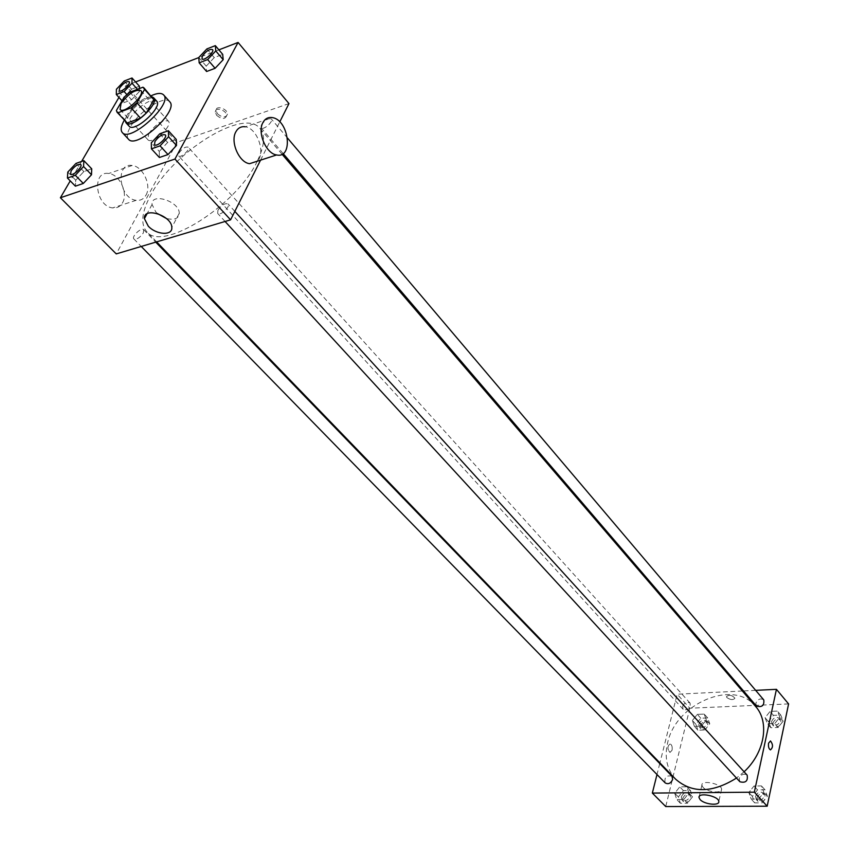 <?xml version="1.0" encoding="UTF-8"?>
<svg xmlns="http://www.w3.org/2000/svg" width="849" height="849" viewBox="0 0 849 849"><rect width="100%" height="100%" fill="white"/><g stroke="black" fill="none" stroke-linecap="round" stroke-linejoin="round"><path stroke-width="0.64" stroke-dasharray="4.25 3.18" d="M148.702 133.696C156.025 123.837 162.573 119.624 168.367 121.067C173.355 125.535 151.865 145.094 147.885 139.714L148.702 133.696M143.014 87.182L152.247 97.465L139.013 102.411L129.78 92.233M124.124 97.179L133.389 107.335L125.748 120.654L116.387 110.497M133.389 107.335L139.013 102.411M152.247 97.465L153.16 98.102M126.448 122.426L125.748 120.654M152.035 96.839L146.951 97.593C137.517 100.829 124.124 115.379 125.302 121.174M129.122 126.193C127.828 124.623 128.231 121.948 130.321 118.191C135.437 110.296 141.995 104.554 150.008 100.978L156.672 101.116M124.325 120.123C131.096 109.648 140.011 101.53 151.08 95.778M128.496 139.215C126.522 136.816 127.117 132.784 130.268 127.117C138.557 111.622 164.653 94.695 169.683 101.721M206.869 48.924L214.235 57.594L222.703 54.357L214.235 57.594L206.222 66.126L206.604 71.496L206.222 66.126L198.804 57.477M159.782 133.781L167.667 142.43L176.274 139.438L167.667 142.43L159.262 151.409L159.4 157.49L159.262 151.409L151.334 142.791M218.893 49.847L198.815 57.583M135.575 81.95L125.758 85.738L118.945 97.412M81.589 161.437L70.234 180.901M124.23 81.005L131.627 89.187L139.406 86.205L131.627 89.187L123.858 97.391L123.795 102.708L131.584 99.768L139.427 91.48L139.416 88.561L139.427 91.48L137.453 89.304M75.975 163.422L83.86 171.572L91.734 168.834L83.86 171.572L75.731 180.19L75.402 186.164L75.731 180.19L67.793 172.071M288.968 103.589L177.038 142.324L125.758 85.738M217.461 113.84C222.512 117.841 225.855 117.937 227.468 114.137C227.755 108.725 215.699 104.905 215.986 110.497L217.461 113.84M257.236 161.236C236.669 205.607 161.681 252.493 146.728 231.65C140.425 224.189 141.645 212.229 150.379 195.758C172.517 152.215 244.268 107.239 260.006 128.528C265.45 135.278 264.527 146.177 257.236 161.214C265.992 153.202 257.321 128.135 245.265 126.819L272.242 117.587M260.558 160.143L279.767 121.895M177.038 142.324L116.249 253.904M217.928 210.181C221.536 205.055 224.921 202.975 228.073 203.94C230.907 206.53 220.008 216.484 217.684 213.428L217.928 210.181M261.343 125.047C264.92 120.091 268.242 118.053 271.319 118.956C273.866 121.428 263.148 130.767 261.099 127.859L261.343 125.047M178.948 153.085C182.344 148.416 185.443 146.453 188.234 147.206C190.654 149.403 180.572 158.561 178.619 155.929L178.948 153.085M143.343 232.913L143.683 229.665C141.465 226.916 131.213 236.659 133.898 238.951C136.753 239.747 139.905 237.731 143.343 232.913M145.964 195.196C151.833 185.602 142.982 166.372 132.179 165.491C114.891 162.297 119.083 198.836 136.19 200.322C140.467 200.778 143.725 199.069 145.964 195.196M122.511 202.794C128.422 193.275 119.592 174.321 108.757 173.504C91.427 170.426 95.555 206.53 112.705 207.899C116.992 208.334 120.261 206.636 122.511 202.794M157.458 213.555L155.845 212.038L152.045 204.513C150.846 192.15 179.479 201.319 179.277 213.248C178.715 218.66 174.395 220.39 166.34 218.448M216.654 115.358C221.716 119.348 225.049 119.454 226.672 115.655C226.948 110.243 214.893 106.422 215.179 112.015L216.654 115.358M675.645 779.191C666.921 769.523 664.258 757.361 667.654 742.695C675.783 703.428 733.823 678.648 755.589 706.421M744.095 771.783L736.497 778.055M671.952 776.188C666.423 775.052 664.162 777.291 665.17 782.895M756.459 706.06L755.843 703.174C757.849 699.056 760.502 697.974 763.782 699.926M682.596 706.41C684.517 702.516 687.011 701.423 690.067 703.121C690.757 708.49 688.465 710.571 683.19 709.35L682.596 706.41M739.904 781.77L739.161 778.512C741.124 774.33 743.788 773.206 747.152 775.148M755.674 690.354L743.512 690.948M742.366 691.001L677.162 694.217L659.917 762.901M659.747 763.569L656.999 774.521M788.594 703.927L689.834 708.215L677.162 694.217M726.893 697.591C730.607 699.99 733.271 700.192 734.916 698.186C731.965 695.034 729.142 694.514 726.447 696.636L726.893 697.591C730.607 699.99 733.271 700.192 734.905 698.186C731.965 695.034 729.142 694.514 726.447 696.636L726.893 697.591M758.709 799.015L763.888 792.425L761.5 785.93L753.997 786.015L748.85 792.552L751.185 799.058L758.709 799.015L763.888 792.425L761.5 785.93L753.997 786.015L748.85 792.552L751.185 799.058L758.709 799.015L762.232 802.857L767.39 796.277L764.991 789.793L757.499 789.867L752.373 796.394L754.719 802.889L762.232 802.857M701.359 726.139L706.283 719.963L704.235 714.083L697.305 714.37L692.402 720.493L694.397 726.383L701.359 726.139L706.283 719.963L704.235 714.083L697.305 714.37L692.402 720.493L694.397 726.383L701.359 726.139L704.85 729.97L709.764 723.815L707.705 717.946L700.786 718.212L695.893 724.324L697.899 730.214L704.85 729.97M689.834 708.215L665.733 806.55M774.787 723.507L779.806 717.15L777.429 711.112L770.075 711.409L765.087 717.713L767.411 723.773L774.787 723.507L779.806 717.15L777.429 711.112L770.075 711.409L765.087 717.713L767.411 723.773L774.787 723.507L778.172 727.466L783.171 721.119L780.783 715.081L773.45 715.367L768.472 721.661L770.807 727.71L778.172 727.466M683.806 799.471L688.879 793.083L686.841 786.779L679.773 786.853L674.722 793.21L676.717 799.525L683.806 799.471L688.879 793.083L686.841 786.779L679.773 786.853L674.722 793.21L676.717 799.525L683.806 799.471L687.435 803.207L692.497 796.829L690.449 790.525L683.392 790.589L678.362 796.924L680.357 803.239L687.435 803.207M672.058 750.251C672.525 746.95 671.888 744.828 670.148 743.862C667.261 746.122 667.208 748.988 669.978 752.437L672.058 750.251C672.525 746.95 671.888 744.828 670.148 743.862C667.261 746.122 667.208 748.988 669.988 752.437L672.058 750.251M770.457 749.879L770.457 749.879C768.791 748.86 768.165 746.642 768.557 743.215M702.993 787.331L701.879 785.251C700.956 779.562 721.65 783.659 721.586 789.177C722.393 793.751 707.196 792.213 702.993 787.331M681.333 796.903C683.18 792.977 685.652 791.873 688.762 793.582C689.802 799.142 687.573 801.35 682.076 800.193L681.333 796.903M692.497 796.829L688.879 793.083M690.449 790.525L686.841 786.779M683.392 790.589L679.773 786.853M678.362 796.924L674.722 793.21M680.357 803.239L676.717 799.525M682.776 798.389C684.623 794.462 687.096 793.359 690.205 795.067C691.245 800.639 689.017 802.836 683.519 801.679L682.776 798.389M755.536 796.373C757.457 792.223 760.088 791.119 763.442 793.083C764.418 798.941 762.041 801.116 756.3 799.62L755.536 796.373M767.39 796.277L763.888 792.425M764.991 789.793L761.5 785.93M757.499 789.867L753.997 786.015M752.373 796.394L748.85 792.552M754.719 802.889L751.185 799.058M756.937 797.901C758.857 793.751 761.489 792.658 764.843 794.622C765.819 800.469 763.442 802.645 757.701 801.148L756.937 797.901M698.812 724.218C700.69 720.355 703.163 719.283 706.209 721.013C706.941 726.351 704.681 728.41 699.427 727.158L698.812 724.218M709.764 723.815L706.283 719.963M707.705 717.946L704.235 714.083M700.786 718.212L697.305 714.37M695.893 724.324L692.402 720.493M697.899 730.214L694.397 726.383M700.202 725.746C702.081 721.883 704.543 720.822 707.588 722.541C708.321 727.89 706.071 729.938 700.818 728.686L700.202 725.746M771.561 721.554C773.535 717.479 776.156 716.418 779.424 718.381C780.072 723.985 777.663 726.001 772.197 724.43L771.561 721.554M783.171 721.119L779.806 717.15M780.783 715.081L777.429 711.112M773.45 715.367L770.075 711.409M768.472 721.661L765.087 717.713M770.807 727.71L767.411 723.773M772.908 723.125C774.872 719.05 777.493 717.999 780.772 719.963C781.42 725.566 779.011 727.582 773.545 726.012L772.908 723.125M70.563 174.119L71.104 170.914C74.733 166.054 77.938 163.921 80.708 164.515M83.86 171.572L75.731 180.19M154.529 144.701L154.953 141.528C158.774 136.339 162.223 134.121 165.3 134.864M167.667 142.43L159.262 151.409M119.2 90.758L119.688 87.978C123.264 83.276 126.416 81.186 129.133 81.727M131.627 89.187L123.858 97.391L116.419 89.241M123.858 97.391L123.795 102.708L122.033 100.776M123.795 102.708L131.584 99.768L126.872 94.589M131.584 99.768L139.427 91.48M201.977 58.836L202.37 56.108C206.137 51.099 209.523 48.924 212.526 49.603M214.235 57.594L206.222 66.126M120.07 109.479L147.885 139.714M140.881 90.546L168.367 121.067M132.179 165.491L108.757 173.504M136.19 200.322L112.705 207.899M152.045 204.513L147.026 213.778M179.277 213.248L171.806 227.436M226.672 115.655L227.468 114.137M215.179 112.015L215.986 110.497M282.027 154.2L260.006 128.528M156.609 241.88L146.728 231.65M133.898 238.951L141.231 246.465M143.683 229.665L155.738 242.145M287.524 138.069L271.319 118.956M283.099 153.531L261.099 127.859M690.067 703.121L188.234 147.206M683.19 709.35L178.619 155.929M234.833 211.38L228.073 203.94M225.081 221.483L217.684 213.428M701.879 785.251L699.247 796.5M721.586 789.177L718.795 801.52M690.205 795.067L688.762 793.582M683.519 801.679L682.076 800.193M764.843 794.622L763.442 793.083M757.701 801.148L756.3 799.62M707.588 722.541L706.209 721.013M700.818 728.686L699.427 727.158M780.772 719.963L779.424 718.381M773.545 726.012L772.197 724.43"/><path stroke-width="1.27" d="M121.046 103.525C128.56 93.602 135.171 89.272 140.881 90.546C145.71 94.823 123.88 114.689 120.07 109.479L121.046 103.525M117.841 112.811L131.128 107.865L136.88 102.825L144.574 89.421L143.014 87.182L129.78 92.233L124.124 97.179L116.387 110.497L117.066 112.259L127.233 122.988L140.51 118.138L131.128 107.865M143.916 87.808L153.839 99.726L144.574 89.421M140.51 118.138L146.24 113.129L153.839 99.726M127.233 122.988L117.066 112.259M125.302 121.174L126.013 122.829C131.16 129.844 160.121 103.493 153.605 97.709L152.035 96.839M153.605 97.709L156.672 101.116C163.199 106.921 134.291 133.24 129.122 126.193L126.013 122.829M146.24 113.129L136.88 102.825M151.08 95.778C157.203 92.987 161.384 92.7 163.624 94.918C173.419 103.61 130.035 143.099 122.298 132.54C120.335 130.162 120.951 126.14 124.134 120.473L124.325 120.123M163.624 94.918L169.683 101.721C179.542 110.497 136.318 149.849 128.496 139.215L122.298 132.54M199.154 62.837L206.604 71.496L215.094 68.302L223.181 59.685L222.703 54.357L215.338 45.634L206.869 48.924L198.804 57.477L199.154 62.837L207.655 59.579L215.773 50.94L215.338 45.634M151.43 148.851L159.4 157.49L168.028 154.55L176.496 145.476L176.274 139.438L168.399 130.735L159.782 133.781L151.334 142.791L151.43 148.851L160.058 145.858L168.58 136.753L168.399 130.735M70.234 180.901L60.406 197.743L174.947 159.05L238.091 42.45L218.893 49.847M198.815 57.583L135.575 81.95M118.945 97.412L81.589 161.437M139.406 86.205L139.416 88.561L139.406 86.205L132.009 77.991L124.23 81.005L116.419 89.241L116.313 94.526L124.103 91.543L131.988 83.234L132.009 77.991M67.421 178.025L75.402 186.164L83.298 183.469L91.501 174.756L91.734 168.834L83.849 160.641L75.975 163.422L67.793 172.071L67.421 178.025L75.317 175.287L83.563 166.542L83.849 160.641M279.767 121.895L288.968 103.589L238.091 42.45M245.265 126.819C241.169 126.236 238.028 127.912 235.852 131.828C230.026 141.772 239.047 162.53 249.585 163.687L257.236 161.236M60.406 197.743L116.249 253.904L230.578 219.838L260.558 160.143M230.578 219.838L174.947 159.05M148.267 226.142L144.404 218.639C143.131 206.328 171.933 215.572 171.806 227.436C172.729 235.916 156.237 234.95 148.267 226.142M262.903 122.606C265.058 118.648 268.178 116.971 272.242 117.587C289.042 119.794 293.658 158.88 276.647 154.953C266.162 153.711 257.13 132.624 262.903 122.606M166.34 218.448L157.458 213.555M282.027 154.2L755.589 706.421C769.778 722 764.832 752.617 744.095 771.783M736.497 778.055C712.364 793.093 692.084 793.475 675.645 779.191L156.609 241.88M141.231 246.465L665.17 782.895C668.29 784.572 670.784 783.436 672.663 779.467L671.952 776.188L155.738 242.145M287.524 138.069L763.782 699.926C764.397 705.551 761.946 707.599 756.459 706.06L283.099 153.531M234.833 211.38L747.152 775.148C748.086 781.027 745.677 783.234 739.904 781.77L225.081 221.483M656.999 774.521L652.34 793.083L754.326 792.181L776.442 689.324L755.674 690.354M743.512 690.948L742.366 691.001M659.917 762.901L659.747 763.569M652.34 793.083L665.733 806.55L767.178 806.21L788.594 703.927L776.442 689.324M767.178 806.21L754.326 792.181M700.117 799.599L699.003 797.54C698.058 791.905 718.838 796.054 718.795 801.52C719.602 806.051 704.352 804.459 700.117 799.599M768.557 743.215L770.489 740.944C773.163 744.541 773.152 747.523 770.457 749.879C768.791 748.86 768.165 746.642 768.557 743.215L770.489 740.944C773.163 744.541 773.142 747.523 770.457 749.879M80.719 164.526L80.719 164.526C83.234 166.616 72.59 176.688 70.584 174.13L71.083 170.882C74.733 166.011 77.938 163.878 80.697 164.504C83.202 166.595 72.568 176.656 70.552 174.098L70.584 174.13M75.402 186.164L83.298 183.469L91.501 174.756L83.563 166.542M91.501 174.756L91.734 168.834M83.298 183.469L75.317 175.287M165.3 134.864L165.322 134.874C167.975 137.262 156.672 147.567 154.539 144.712L154.932 141.496C158.774 136.296 162.223 134.078 165.29 134.853C167.943 137.23 156.651 147.546 154.518 144.68L154.518 144.68M159.4 157.49L168.028 154.55L176.496 145.476L168.58 136.753M176.496 145.476L176.274 139.438M168.028 154.55L160.058 145.858M129.122 81.716L129.144 81.737C131.404 83.743 120.983 93.22 119.21 90.769L119.656 87.946C123.264 83.223 126.416 81.143 129.122 81.716C131.383 83.722 120.961 93.188 119.178 90.747L119.21 90.769M137.453 89.304L131.988 83.234M122.033 100.776L116.313 94.526M126.872 94.589L124.103 91.543M212.526 49.603L212.547 49.613C214.924 51.885 203.856 61.563 201.988 58.846L202.349 56.076C206.137 51.046 209.523 48.881 212.515 49.582C214.903 51.853 203.824 61.542 201.966 58.825L201.988 58.846M206.604 71.496L215.094 68.302L223.181 59.685L215.773 50.94M223.181 59.685L222.703 54.357M215.094 68.302L207.655 59.579M249.585 163.687L276.647 154.953M147.026 213.778L144.404 218.639M699.247 796.5L699.003 797.54"/></g></svg>
